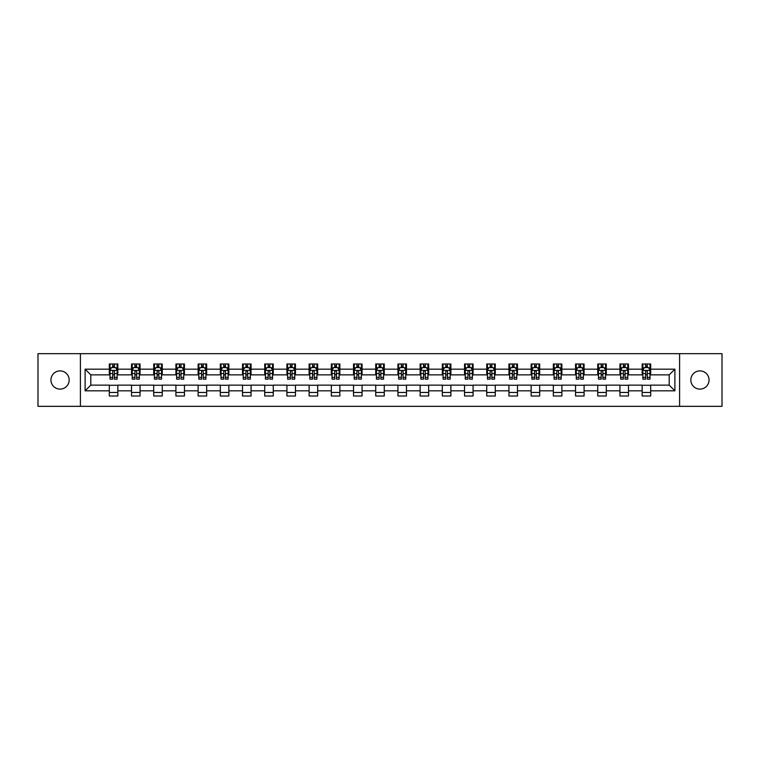 <?xml version="1.0" encoding="UTF-8"?>
<svg xmlns="http://www.w3.org/2000/svg" width="760" height="760" viewBox="0 0 760 760"><rect width="100%" height="100%" fill="white"/><g stroke="black" fill="none" stroke-linecap="round" stroke-linejoin="round"><path stroke-width="1.14" d="M699.941 370.889A9.111 9.111 0 0 0 690.831 380A9.111 9.111 0 0 0 699.941 389.11A9.111 9.111 0 0 0 709.051 380A9.111 9.111 0 0 0 699.941 370.889M60.059 370.889A9.111 9.111 0 0 0 50.949 380A9.111 9.111 0 0 0 60.059 389.11A9.111 9.111 0 0 0 69.169 380A9.111 9.111 0 0 0 60.059 370.889M679.592 406.334L722 406.334L722 353.666L679.592 353.666L679.592 406.334L80.408 406.334L80.408 353.666L38 353.666L38 406.334L80.408 406.334M679.592 353.666L80.408 353.666M650.693 369.18L650.693 363.992L642.162 363.992L642.162 369.18L628.491 369.18L628.491 363.992L619.951 363.992L619.951 369.18L606.29 369.18L606.29 363.992L597.75 363.992L597.75 369.18L584.089 369.18L584.089 363.992L575.548 363.992L575.548 369.18L561.887 369.18L561.887 363.992L553.346 363.992L553.346 369.18L539.686 369.18L539.686 363.992L531.145 363.992L531.145 369.18L517.484 369.18L517.484 363.992L508.943 363.992L508.943 369.18L495.282 369.18L495.282 363.992L486.742 363.992L486.742 369.18L473.081 369.18L473.081 363.992L464.541 363.992L464.541 369.18L450.88 369.18L450.88 363.992L442.339 363.992L442.339 369.18L428.678 369.18L428.678 363.992L420.137 363.992L420.137 369.18L406.476 369.18L406.476 363.992L397.936 363.992L397.936 369.18L384.265 369.18L384.265 363.992L375.734 363.992L375.734 369.18L362.064 369.18L362.064 363.992L353.523 363.992L353.523 369.18L339.863 369.18L339.863 363.992L331.322 363.992L331.322 369.18L317.661 369.18L317.661 363.992L309.12 363.992L309.12 369.18L295.459 369.18L295.459 363.992L286.919 363.992L286.919 369.18L273.258 369.18L273.258 363.992L264.717 363.992L264.717 369.18L251.056 369.18L251.056 363.992L242.516 363.992L242.516 369.18L228.855 369.18L228.855 363.992L220.314 363.992L220.314 369.18L206.653 369.18L206.653 363.992L198.113 363.992L198.113 369.18L184.452 369.18L184.452 363.992L175.911 363.992L175.911 369.18L162.25 369.18L162.25 363.992L153.71 363.992L153.71 369.18L140.049 369.18L140.049 363.992L131.508 363.992L131.508 369.18L117.838 369.18L117.838 363.992L109.307 363.992L109.307 369.18L85.111 369.18L85.111 390.82L90.801 385.12L109.307 385.12L109.307 396.007L117.838 396.007L117.838 385.12L131.508 385.12L131.508 396.007L140.049 396.007L140.049 385.12L153.71 385.12L153.71 396.007L162.25 396.007L162.25 385.12L175.911 385.12L175.911 396.007L184.452 396.007L184.452 385.12L198.113 385.12L198.113 396.007L206.653 396.007L206.653 385.12L220.314 385.12L220.314 396.007L228.855 396.007L228.855 385.12L242.516 385.12L242.516 396.007L251.056 396.007L251.056 385.12L264.717 385.12L264.717 396.007L273.258 396.007L273.258 385.12L286.919 385.12L286.919 396.007L295.459 396.007L295.459 385.12L309.12 385.12L309.12 396.007L317.661 396.007L317.661 385.12L331.322 385.12L331.322 396.007L339.863 396.007L339.863 385.12L353.523 385.12L353.523 396.007L362.064 396.007L362.064 385.12L375.734 385.12L375.734 396.007L384.265 396.007L384.265 385.12L397.936 385.12L397.936 396.007L406.476 396.007L406.476 385.12L420.137 385.12L420.137 396.007L428.678 396.007L428.678 385.12L442.339 385.12L442.339 396.007L450.88 396.007L450.88 385.12L464.541 385.12L464.541 396.007L473.081 396.007L473.081 385.12L486.742 385.12L486.742 396.007L495.282 396.007L495.282 385.12L508.943 385.12L508.943 396.007L517.484 396.007L517.484 385.12L531.145 385.12L531.145 396.007L539.686 396.007L539.686 385.12L553.346 385.12L553.346 396.007L561.887 396.007L561.887 385.12L575.548 385.12L575.548 396.007L584.089 396.007L584.089 385.12L597.75 385.12L597.75 396.007L606.29 396.007L606.29 385.12L619.951 385.12L619.951 396.007L628.491 396.007L628.491 385.12L642.162 385.12L642.162 396.007L650.693 396.007L650.693 385.12L669.199 385.12L669.199 374.88L650.693 374.88L650.693 369.18L674.889 369.18L674.889 390.82L650.693 390.82M642.162 390.82L628.491 390.82M619.951 390.82L606.29 390.82M597.75 390.82L584.089 390.82M575.548 390.82L561.887 390.82M553.346 390.82L539.686 390.82M531.145 390.82L517.484 390.82M508.943 390.82L495.282 390.82M486.742 390.82L473.081 390.82M464.541 390.82L450.88 390.82M442.339 390.82L428.678 390.82M420.137 390.82L406.476 390.82M397.936 390.82L384.265 390.82M375.734 390.82L362.064 390.82M353.523 390.82L339.863 390.82M331.322 390.82L317.661 390.82M309.12 390.82L295.459 390.82M286.919 390.82L273.258 390.82M264.717 390.82L251.056 390.82M242.516 390.82L228.855 390.82M220.314 390.82L206.653 390.82M198.113 390.82L184.452 390.82M175.911 390.82L162.25 390.82M153.71 390.82L140.049 390.82M131.508 390.82L117.838 390.82M109.307 390.82L85.111 390.82M642.162 369.18L642.162 374.88L628.491 374.88L628.491 369.18M619.951 369.18L619.951 374.88L606.29 374.88L606.29 369.18M597.75 369.18L597.75 374.88L584.089 374.88L584.089 369.18M575.548 369.18L575.548 374.88L561.887 374.88L561.887 369.18M553.346 369.18L553.346 374.88L539.686 374.88L539.686 369.18M531.145 369.18L531.145 374.88L517.484 374.88L517.484 369.18M508.943 369.18L508.943 374.88L495.282 374.88L495.282 369.18M486.742 369.18L486.742 374.88L473.081 374.88L473.081 369.18M464.541 369.18L464.541 374.88L450.88 374.88L450.88 369.18M442.339 369.18L442.339 374.88L428.678 374.88L428.678 369.18M420.137 369.18L420.137 374.88L406.476 374.88L406.476 369.18M397.936 369.18L397.936 374.88L384.265 374.88L384.265 369.18M375.734 369.18L375.734 374.88L362.064 374.88L362.064 369.18M353.523 369.18L353.523 374.88L339.863 374.88L339.863 369.18M331.322 369.18L331.322 374.88L317.661 374.88L317.661 369.18M309.12 369.18L309.12 374.88L295.459 374.88L295.459 369.18M286.919 369.18L286.919 374.88L273.258 374.88L273.258 369.18M264.717 369.18L264.717 374.88L251.056 374.88L251.056 369.18M242.516 369.18L242.516 374.88L228.855 374.88L228.855 369.18M220.314 369.18L220.314 374.88L206.653 374.88L206.653 369.18M198.113 369.18L198.113 374.88L184.452 374.88L184.452 369.18M175.911 369.18L175.911 374.88L162.25 374.88L162.25 369.18M153.71 369.18L153.71 374.88L140.049 374.88L140.049 369.18M131.508 369.18L131.508 374.88L117.838 374.88L117.838 369.18M109.307 369.18L109.307 374.88L90.801 374.88L85.111 369.18M90.801 374.88L90.801 385.12M674.889 390.82L669.199 385.12M669.199 374.88L674.889 369.18M109.307 367.545L110.019 367.545M112.718 367.545L114.427 367.545M117.135 367.545L117.838 367.545M109.307 374.737L110.019 374.737M112.718 374.737L114.427 374.737M117.135 374.737L117.838 374.737M109.307 385.263L117.838 385.263M109.307 392.454L117.838 392.454M131.508 385.263L140.049 385.263M131.508 392.454L140.049 392.454M131.508 367.545L132.221 367.545M134.919 367.545L136.629 367.545M139.336 367.545L140.049 367.545M131.508 374.737L132.221 374.737M134.919 374.737L136.629 374.737M139.336 374.737L140.049 374.737M153.71 385.263L162.25 385.263M153.71 392.454L162.25 392.454M153.71 367.545L154.423 367.545M157.12 367.545L158.831 367.545M161.538 367.545L162.25 367.545M153.71 374.737L154.423 374.737M157.12 374.737L158.831 374.737M161.538 374.737L162.25 374.737M175.911 385.263L184.452 385.263M175.911 392.454L184.452 392.454M175.911 367.545L176.624 367.545M179.322 367.545L181.032 367.545M183.739 367.545L184.452 367.545M175.911 374.737L176.624 374.737M179.322 374.737L181.032 374.737M183.739 374.737L184.452 374.737M198.113 385.263L206.653 385.263M198.113 392.454L206.653 392.454M198.113 367.545L198.825 367.545M201.523 367.545L203.233 367.545M205.941 367.545L206.653 367.545M198.113 374.737L198.825 374.737M201.523 374.737L203.233 374.737M205.941 374.737L206.653 374.737M220.314 385.263L228.855 385.263M220.314 392.454L228.855 392.454M220.314 367.545L221.027 367.545M223.734 367.545L225.435 367.545M228.142 367.545L228.855 367.545M220.314 374.737L221.027 374.737M223.734 374.737L225.435 374.737M228.142 374.737L228.855 374.737M242.516 385.263L251.056 385.263M242.516 392.454L251.056 392.454M242.516 367.545L243.228 367.545M245.936 367.545L247.637 367.545M250.344 367.545L251.056 367.545M242.516 374.737L243.228 374.737M245.936 374.737L247.637 374.737M250.344 374.737L251.056 374.737M264.717 385.263L273.258 385.263M264.717 392.454L273.258 392.454M264.717 367.545L265.43 367.545M268.137 367.545L269.838 367.545M272.545 367.545L273.258 367.545M264.717 374.737L265.43 374.737M268.137 374.737L269.838 374.737M272.545 374.737L273.258 374.737M286.919 385.263L295.459 385.263M286.919 392.454L295.459 392.454M286.919 367.545L287.631 367.545M290.339 367.545L292.049 367.545M294.747 367.545L295.459 367.545M286.919 374.737L287.631 374.737M290.339 374.737L292.049 374.737M294.747 374.737L295.459 374.737M309.12 385.263L317.661 385.263M309.12 392.454L317.661 392.454M309.12 367.545L309.833 367.545M312.541 367.545L314.25 367.545M316.948 367.545L317.661 367.545M309.12 374.737L309.833 374.737M312.541 374.737L314.25 374.737M316.948 374.737L317.661 374.737M331.322 385.263L339.863 385.263M331.322 392.454L339.863 392.454M331.322 367.545L332.034 367.545M334.742 367.545L336.452 367.545M339.15 367.545L339.863 367.545M331.322 374.737L332.034 374.737M334.742 374.737L336.452 374.737M339.15 374.737L339.863 374.737M353.523 385.263L362.064 385.263M353.523 392.454L362.064 392.454M353.523 367.545L354.236 367.545M356.944 367.545L358.653 367.545M361.351 367.545L362.064 367.545M353.523 374.737L354.236 374.737M356.944 374.737L358.653 374.737M361.351 374.737L362.064 374.737M375.734 385.263L384.265 385.263M375.734 392.454L384.265 392.454M375.734 367.545L376.438 367.545M379.145 367.545L380.855 367.545M383.562 367.545L384.265 367.545M375.734 374.737L376.438 374.737M379.145 374.737L380.855 374.737M383.562 374.737L384.265 374.737M397.936 385.263L406.476 385.263M397.936 392.454L406.476 392.454M397.936 367.545L398.648 367.545M401.346 367.545L403.056 367.545M405.764 367.545L406.476 367.545M397.936 374.737L398.648 374.737M401.346 374.737L403.056 374.737M405.764 374.737L406.476 374.737M420.137 385.263L428.678 385.263M420.137 392.454L428.678 392.454M420.137 367.545L420.85 367.545M423.548 367.545L425.258 367.545M427.965 367.545L428.678 367.545M420.137 374.737L420.85 374.737M423.548 374.737L425.258 374.737M427.965 374.737L428.678 374.737M442.339 385.263L450.88 385.263M442.339 392.454L450.88 392.454M442.339 367.545L443.051 367.545M445.749 367.545L447.459 367.545M450.167 367.545L450.88 367.545M442.339 374.737L443.051 374.737M445.749 374.737L447.459 374.737M450.167 374.737L450.88 374.737M464.541 385.263L473.081 385.263M464.541 392.454L473.081 392.454M464.541 367.545L465.253 367.545M467.951 367.545L469.661 367.545M472.368 367.545L473.081 367.545M464.541 374.737L465.253 374.737M467.951 374.737L469.661 374.737M472.368 374.737L473.081 374.737M486.742 385.263L495.282 385.263M486.742 392.454L495.282 392.454M486.742 367.545L487.454 367.545M490.162 367.545L491.862 367.545M494.57 367.545L495.282 367.545M486.742 374.737L487.454 374.737M490.162 374.737L491.862 374.737M494.57 374.737L495.282 374.737M508.943 385.263L517.484 385.263M508.943 392.454L517.484 392.454M508.943 367.545L509.656 367.545M512.364 367.545L514.064 367.545M516.771 367.545L517.484 367.545M508.943 374.737L509.656 374.737M512.364 374.737L514.064 374.737M516.771 374.737L517.484 374.737M531.145 385.263L539.686 385.263M531.145 392.454L539.686 392.454M531.145 367.545L531.857 367.545M534.565 367.545L536.265 367.545M538.973 367.545L539.686 367.545M531.145 374.737L531.857 374.737M534.565 374.737L536.265 374.737M538.973 374.737L539.686 374.737M553.346 385.263L561.887 385.263M553.346 392.454L561.887 392.454M553.346 367.545L554.059 367.545M556.767 367.545L558.476 367.545M561.174 367.545L561.887 367.545M553.346 374.737L554.059 374.737M556.767 374.737L558.476 374.737M561.174 374.737L561.887 374.737M575.548 385.263L584.089 385.263M575.548 392.454L584.089 392.454M575.548 367.545L576.26 367.545M578.968 367.545L580.678 367.545M583.376 367.545L584.089 367.545M575.548 374.737L576.26 374.737M578.968 374.737L580.678 374.737M583.376 374.737L584.089 374.737M597.75 385.263L606.29 385.263M597.75 392.454L606.29 392.454M597.75 367.545L598.462 367.545M601.169 367.545L602.88 367.545M605.577 367.545L606.29 367.545M597.75 374.737L598.462 374.737M601.169 374.737L602.88 374.737M605.577 374.737L606.29 374.737M619.951 385.263L628.491 385.263M619.951 392.454L628.491 392.454M619.951 367.545L620.663 367.545M623.371 367.545L625.081 367.545M627.779 367.545L628.491 367.545M619.951 374.737L620.663 374.737M623.371 374.737L625.081 374.737M627.779 374.737L628.491 374.737M642.162 385.263L650.693 385.263M642.162 392.454L650.693 392.454M642.162 367.545L642.865 367.545M645.572 367.545L647.283 367.545M649.981 367.545L650.693 367.545M642.162 374.737L642.865 374.737M645.572 374.737L647.283 374.737M649.981 374.737L650.693 374.737M114.427 365.835L112.718 365.835M117.135 377.359L114.427 377.359L114.427 379.145L117.135 379.145L117.135 370.462L115.71 367.622L111.435 367.622L110.019 370.462L110.019 379.145L112.718 379.145L112.718 377.359L110.019 377.359M110.019 370.462L110.019 363.992M117.135 370.462L117.135 363.992M112.718 367.622L112.718 363.992M114.427 363.992L114.427 367.622M114.427 377.359L114.427 371.535C113.857 370.433 113.287 370.433 112.718 371.535L112.718 377.359M136.629 365.835L134.919 365.835M139.336 377.359L136.629 377.359L136.629 379.145L139.336 379.145L139.336 370.462L137.911 367.622L133.636 367.622L132.221 370.462L132.221 379.145L134.919 379.145L134.919 377.359L132.221 377.359M132.221 370.462L132.221 363.992M139.336 370.462L139.336 363.992M134.919 367.622L134.919 363.992M136.629 363.992L136.629 367.622M136.629 377.359L136.629 371.535C136.059 370.433 135.489 370.433 134.919 371.535L134.919 377.359M158.831 365.835L157.12 365.835M161.538 377.359L158.831 377.359L158.831 379.145L161.538 379.145L161.538 370.462L160.113 367.622L155.838 367.622L154.423 370.462L154.423 379.145L157.12 379.145L157.12 377.359L154.423 377.359M154.423 370.462L154.423 363.992M161.538 370.462L161.538 363.992M157.12 367.622L157.12 363.992M158.831 363.992L158.831 367.622M158.831 377.359L158.831 371.535C158.261 370.433 157.691 370.433 157.12 371.535L157.12 377.359M181.032 365.835L179.322 365.835M183.739 377.359L181.032 377.359L181.032 379.145L183.739 379.145L183.739 370.462L182.314 367.622L178.049 367.622L176.624 370.462L176.624 379.145L179.322 379.145L179.322 377.359L176.624 377.359M176.624 370.462L176.624 363.992M183.739 370.462L183.739 363.992M179.322 367.622L179.322 363.992M181.032 363.992L181.032 367.622M181.032 377.359L181.032 371.535C180.462 370.433 179.892 370.433 179.322 371.535L179.322 377.359M203.233 365.835L201.523 365.835M205.941 377.359L203.233 377.359L203.233 379.145L205.941 379.145L205.941 370.462L204.516 367.622L200.25 367.622L198.825 370.462L198.825 379.145L201.523 379.145L201.523 377.359L198.825 377.359M198.825 370.462L198.825 363.992M205.941 370.462L205.941 363.992M201.523 367.622L201.523 363.992M203.233 363.992L203.233 367.622M203.233 377.359L203.233 371.535C202.663 370.433 202.093 370.433 201.523 371.535L201.523 377.359M225.435 365.835L223.734 365.835M228.142 377.359L225.435 377.359L225.435 379.145L228.142 379.145L228.142 370.462L226.718 367.622L222.452 367.622L221.027 370.462L221.027 379.145L223.734 379.145L223.734 377.359L221.027 377.359M221.027 370.462L221.027 363.992M228.142 370.462L228.142 363.992M223.734 367.622L223.734 363.992M225.435 363.992L225.435 367.622M225.435 377.359L225.435 371.535C224.865 370.433 224.304 370.433 223.734 371.535L223.734 377.359M247.637 365.835L245.936 365.835M250.344 377.359L247.637 377.359L247.637 379.145L250.344 379.145L250.344 370.462L248.919 367.622L244.653 367.622L243.228 370.462L243.228 379.145L245.936 379.145L245.936 377.359L243.228 377.359M243.228 370.462L243.228 363.992M250.344 370.462L250.344 363.992M245.936 367.622L245.936 363.992M247.637 363.992L247.637 367.622M247.637 377.359L247.637 371.535C247.076 370.433 246.506 370.433 245.936 371.535L245.936 377.359M269.838 365.835L268.137 365.835M272.545 377.359L269.838 377.359L269.838 379.145L272.545 379.145L272.545 370.462L271.12 367.622L266.855 367.622L265.43 370.462L265.43 379.145L268.137 379.145L268.137 377.359L265.43 377.359M265.43 370.462L265.43 363.992M272.545 370.462L272.545 363.992M268.137 367.622L268.137 363.992M269.838 363.992L269.838 367.622M269.838 377.359L269.838 371.535C269.277 370.433 268.707 370.433 268.137 371.535L268.137 377.359M292.049 365.835L290.339 365.835M294.747 377.359L292.049 377.359L292.049 379.145L294.747 379.145L294.747 370.462L293.322 367.622L289.056 367.622L287.631 370.462L287.631 379.145L290.339 379.145L290.339 377.359L287.631 377.359M287.631 370.462L287.631 363.992M294.747 370.462L294.747 363.992M290.339 367.622L290.339 363.992M292.049 363.992L292.049 367.622M292.049 377.359L292.049 371.535C291.479 370.433 290.909 370.433 290.339 371.535L290.339 377.359M314.25 365.835L312.541 365.835M316.948 377.359L314.25 377.359L314.25 379.145L316.948 379.145L316.948 370.462L315.523 367.622L311.258 367.622L309.833 370.462L309.833 379.145L312.541 379.145L312.541 377.359L309.833 377.359M309.833 370.462L309.833 363.992M316.948 370.462L316.948 363.992M312.541 367.622L312.541 363.992M314.25 363.992L314.25 367.622M314.25 377.359L314.25 371.535C313.68 370.433 313.11 370.433 312.541 371.535L312.541 377.359M336.452 365.835L334.742 365.835M339.15 377.359L336.452 377.359L336.452 379.145L339.15 379.145L339.15 370.462L337.734 367.622L333.459 367.622L332.034 370.462L332.034 379.145L334.742 379.145L334.742 377.359L332.034 377.359M332.034 370.462L332.034 363.992M339.15 370.462L339.15 363.992M334.742 367.622L334.742 363.992M336.452 363.992L336.452 367.622M336.452 377.359L336.452 371.535C335.882 370.433 335.312 370.433 334.742 371.535L334.742 377.359M358.653 365.835L356.944 365.835M361.351 377.359L358.653 377.359L358.653 379.145L361.351 379.145L361.351 370.462L359.936 367.622L355.661 367.622L354.236 370.462L354.236 379.145L356.944 379.145L356.944 377.359L354.236 377.359M354.236 370.462L354.236 363.992M361.351 370.462L361.351 363.992M356.944 367.622L356.944 363.992M358.653 363.992L358.653 367.622M358.653 377.359L358.653 371.535C358.084 370.433 357.513 370.433 356.944 371.535L356.944 377.359M380.855 365.835L379.145 365.835M383.562 377.359L380.855 377.359L380.855 379.145L383.562 379.145L383.562 370.462L382.137 367.622L377.862 367.622L376.438 370.462L376.438 379.145L379.145 379.145L379.145 377.359L376.438 377.359M376.438 370.462L376.438 363.992M383.562 370.462L383.562 363.992M379.145 367.622L379.145 363.992M380.855 363.992L380.855 367.622M380.855 377.359L380.855 371.535C380.285 370.433 379.715 370.433 379.145 371.535L379.145 377.359M403.056 365.835L401.346 365.835M405.764 377.359L403.056 377.359L403.056 379.145L405.764 379.145L405.764 370.462L404.339 367.622L400.064 367.622L398.648 370.462L398.648 379.145L401.346 379.145L401.346 377.359L398.648 377.359M398.648 370.462L398.648 363.992M405.764 370.462L405.764 363.992M401.346 367.622L401.346 363.992M403.056 363.992L403.056 367.622M403.056 377.359L403.056 371.535C402.486 370.433 401.916 370.433 401.346 371.535L401.346 377.359M425.258 365.835L423.548 365.835M427.965 377.359L425.258 377.359L425.258 379.145L427.965 379.145L427.965 370.462L426.541 367.622L422.265 367.622L420.85 370.462L420.85 379.145L423.548 379.145L423.548 377.359L420.85 377.359M420.85 370.462L420.85 363.992M427.965 370.462L427.965 363.992M423.548 367.622L423.548 363.992M425.258 363.992L425.258 367.622M425.258 377.359L425.258 371.535C424.688 370.433 424.118 370.433 423.548 371.535L423.548 377.359M447.459 365.835L445.749 365.835M450.167 377.359L447.459 377.359L447.459 379.145L450.167 379.145L450.167 370.462L448.742 367.622L444.476 367.622L443.051 370.462L443.051 379.145L445.749 379.145L445.749 377.359L443.051 377.359M443.051 370.462L443.051 363.992M450.167 370.462L450.167 363.992M445.749 367.622L445.749 363.992M447.459 363.992L447.459 367.622M447.459 377.359L447.459 371.535C446.889 370.433 446.32 370.433 445.749 371.535L445.749 377.359M469.661 365.835L467.951 365.835M472.368 377.359L469.661 377.359L469.661 379.145L472.368 379.145L472.368 370.462L470.943 367.622L466.678 367.622L465.253 370.462L465.253 379.145L467.951 379.145L467.951 377.359L465.253 377.359M465.253 370.462L465.253 363.992M472.368 370.462L472.368 363.992M467.951 367.622L467.951 363.992M469.661 363.992L469.661 367.622M469.661 377.359L469.661 371.535C469.091 370.433 468.521 370.433 467.951 371.535L467.951 377.359M491.862 365.835L490.162 365.835M494.57 377.359L491.862 377.359L491.862 379.145L494.57 379.145L494.57 370.462L493.145 367.622L488.88 367.622L487.454 370.462L487.454 379.145L490.162 379.145L490.162 377.359L487.454 377.359M487.454 370.462L487.454 363.992M494.57 370.462L494.57 363.992M490.162 367.622L490.162 363.992M491.862 363.992L491.862 367.622M491.862 377.359L491.862 371.535C491.292 370.433 490.732 370.433 490.162 371.535L490.162 377.359M514.064 365.835L512.364 365.835M516.771 377.359L514.064 377.359L514.064 379.145L516.771 379.145L516.771 370.462L515.346 367.622L511.081 367.622L509.656 370.462L509.656 379.145L512.364 379.145L512.364 377.359L509.656 377.359M509.656 370.462L509.656 363.992M516.771 370.462L516.771 363.992M512.364 367.622L512.364 363.992M514.064 363.992L514.064 367.622M514.064 377.359L514.064 371.535C513.503 370.433 512.933 370.433 512.364 371.535L512.364 377.359M536.265 365.835L534.565 365.835M538.973 377.359L536.265 377.359L536.265 379.145L538.973 379.145L538.973 370.462L537.548 367.622L533.283 367.622L531.857 370.462L531.857 379.145L534.565 379.145L534.565 377.359L531.857 377.359M531.857 370.462L531.857 363.992M538.973 370.462L538.973 363.992M534.565 367.622L534.565 363.992M536.265 363.992L536.265 367.622M536.265 377.359L536.265 371.535C535.705 370.433 535.135 370.433 534.565 371.535L534.565 377.359M558.476 365.835L556.767 365.835M561.174 377.359L558.476 377.359L558.476 379.145L561.174 379.145L561.174 370.462L559.75 367.622L555.484 367.622L554.059 370.462L554.059 379.145L556.767 379.145L556.767 377.359L554.059 377.359M554.059 370.462L554.059 363.992M561.174 370.462L561.174 363.992M556.767 367.622L556.767 363.992M558.476 363.992L558.476 367.622M558.476 377.359L558.476 371.535C557.906 370.433 557.336 370.433 556.767 371.535L556.767 377.359M580.678 365.835L578.968 365.835M583.376 377.359L580.678 377.359L580.678 379.145L583.376 379.145L583.376 370.462L581.951 367.622L577.686 367.622L576.26 370.462L576.26 379.145L578.968 379.145L578.968 377.359L576.26 377.359M576.26 370.462L576.26 363.992M583.376 370.462L583.376 363.992M578.968 367.622L578.968 363.992M580.678 363.992L580.678 367.622M580.678 377.359L580.678 371.535C580.108 370.433 579.538 370.433 578.968 371.535L578.968 377.359M602.88 365.835L601.169 365.835M605.577 377.359L602.88 377.359L602.88 379.145L605.577 379.145L605.577 370.462L604.162 367.622L599.887 367.622L598.462 370.462L598.462 379.145L601.169 379.145L601.169 377.359L598.462 377.359M598.462 370.462L598.462 363.992M605.577 370.462L605.577 363.992M601.169 367.622L601.169 363.992M602.88 363.992L602.88 367.622M602.88 377.359L602.88 371.535C602.309 370.433 601.739 370.433 601.169 371.535L601.169 377.359M625.081 365.835L623.371 365.835M627.779 377.359L625.081 377.359L625.081 379.145L627.779 379.145L627.779 370.462L626.364 367.622L622.088 367.622L620.663 370.462L620.663 379.145L623.371 379.145L623.371 377.359L620.663 377.359M620.663 370.462L620.663 363.992M627.779 370.462L627.779 363.992M623.371 367.622L623.371 363.992M625.081 363.992L625.081 367.622M625.081 377.359L625.081 371.535C624.511 370.433 623.941 370.433 623.371 371.535L623.371 377.359M647.283 365.835L645.572 365.835M649.981 377.359L647.283 377.359L647.283 379.145L649.981 379.145L649.981 370.462L648.565 367.622L644.29 367.622L642.865 370.462L642.865 379.145L645.572 379.145L645.572 377.359L642.865 377.359M642.865 370.462L642.865 363.992M649.981 370.462L649.981 363.992M645.572 367.622L645.572 363.992M647.283 363.992L647.283 367.622M647.283 377.359L647.283 371.535C646.712 370.433 646.142 370.433 645.572 371.535L645.572 377.359M117.097 370.395L110.048 370.395M110.019 367.792L111.349 367.792M115.795 367.792L117.135 367.792M112.718 373.549L110.019 373.549M117.135 373.549L114.427 373.549M114.427 366.748L112.718 366.748M139.298 370.395L132.25 370.395M132.221 367.792L133.551 367.792M137.997 367.792L139.336 367.792M134.919 373.549L132.221 373.549M139.336 373.549L136.629 373.549M136.629 366.748L134.919 366.748M161.5 370.395L154.451 370.395M154.423 367.792L155.762 367.792M160.198 367.792L161.538 367.792M157.12 373.549L154.423 373.549M161.538 373.549L158.831 373.549M158.831 366.748L157.12 366.748M183.701 370.395L176.662 370.395M176.624 367.792L177.964 367.792M182.4 367.792L183.739 367.792M179.322 373.549L176.624 373.549M183.739 373.549L181.032 373.549M181.032 366.748L179.322 366.748M205.903 370.395L198.864 370.395M198.825 367.792L200.165 367.792M204.601 367.792L205.941 367.792M201.523 373.549L198.825 373.549M205.941 373.549L203.233 373.549M203.233 366.748L201.523 366.748M228.105 370.395L221.065 370.395M221.027 367.792L222.366 367.792M226.803 367.792L228.142 367.792M223.734 373.549L221.027 373.549M228.142 373.549L225.435 373.549M225.435 366.748L223.734 366.748M250.306 370.395L243.266 370.395M243.228 367.792L244.568 367.792M249.005 367.792L250.344 367.792M245.936 373.549L243.228 373.549M250.344 373.549L247.637 373.549M247.637 366.748L245.936 366.748M272.507 370.395L265.468 370.395M265.43 367.792L266.769 367.792M271.206 367.792L272.545 367.792M268.137 373.549L265.43 373.549M272.545 373.549L269.838 373.549M269.838 366.748L268.137 366.748M294.709 370.395L287.669 370.395M287.631 367.792L288.971 367.792M293.408 367.792L294.747 367.792M290.339 373.549L287.631 373.549M294.747 373.549L292.049 373.549M292.049 366.748L290.339 366.748M316.92 370.395L309.871 370.395M309.833 367.792L311.173 367.792M315.609 367.792L316.948 367.792M312.541 373.549L309.833 373.549M316.948 373.549L314.25 373.549M314.25 366.748L312.541 366.748M339.122 370.395L332.072 370.395M332.034 367.792L333.374 367.792M337.82 367.792L339.15 367.792M334.742 373.549L332.034 373.549M339.15 373.549L336.452 373.549M336.452 366.748L334.742 366.748M361.323 370.395L354.274 370.395M354.236 367.792L355.575 367.792M360.022 367.792L361.351 367.792M356.944 373.549L354.236 373.549M361.351 373.549L358.653 373.549M358.653 366.748L356.944 366.748M383.524 370.395L376.476 370.395M376.438 367.792L377.777 367.792M382.223 367.792L383.562 367.792M379.145 373.549L376.438 373.549M383.562 373.549L380.855 373.549M380.855 366.748L379.145 366.748M405.726 370.395L398.677 370.395M398.648 367.792L399.978 367.792M404.424 367.792L405.764 367.792M401.346 373.549L398.648 373.549M405.764 373.549L403.056 373.549M403.056 366.748L401.346 366.748M427.927 370.395L420.878 370.395M420.85 367.792L422.18 367.792M426.626 367.792L427.965 367.792M423.548 373.549L420.85 373.549M427.965 373.549L425.258 373.549M425.258 366.748L423.548 366.748M450.129 370.395L443.08 370.395M443.051 367.792L444.391 367.792M448.827 367.792L450.167 367.792M445.749 373.549L443.051 373.549M450.167 373.549L447.459 373.549M447.459 366.748L445.749 366.748M472.33 370.395L465.291 370.395M465.253 367.792L466.592 367.792M471.029 367.792L472.368 367.792M467.951 373.549L465.253 373.549M472.368 373.549L469.661 373.549M469.661 366.748L467.951 366.748M494.532 370.395L487.492 370.395M487.454 367.792L488.794 367.792M493.231 367.792L494.57 367.792M490.162 373.549L487.454 373.549M494.57 373.549L491.862 373.549M491.862 366.748L490.162 366.748M516.733 370.395L509.694 370.395M509.656 367.792L510.995 367.792M515.432 367.792L516.771 367.792M512.364 373.549L509.656 373.549M516.771 373.549L514.064 373.549M514.064 366.748L512.364 366.748M538.935 370.395L531.895 370.395M531.857 367.792L533.197 367.792M537.633 367.792L538.973 367.792M534.565 373.549L531.857 373.549M538.973 373.549L536.265 373.549M536.265 366.748L534.565 366.748M561.136 370.395L554.097 370.395M554.059 367.792L555.399 367.792M559.835 367.792L561.174 367.792M556.767 373.549L554.059 373.549M561.174 373.549L558.476 373.549M558.476 366.748L556.767 366.748M583.338 370.395L576.298 370.395M576.26 367.792L577.6 367.792M582.036 367.792L583.376 367.792M578.968 373.549L576.26 373.549M583.376 373.549L580.678 373.549M580.678 366.748L578.968 366.748M605.549 370.395L598.5 370.395M598.462 367.792L599.802 367.792M604.238 367.792L605.577 367.792M601.169 373.549L598.462 373.549M605.577 373.549L602.88 373.549M602.88 366.748L601.169 366.748M627.75 370.395L620.702 370.395M620.663 367.792L622.003 367.792M626.449 367.792L627.779 367.792M623.371 373.549L620.663 373.549M627.779 373.549L625.081 373.549M625.081 366.748L623.371 366.748M649.952 370.395L642.903 370.395M642.865 367.792L644.204 367.792M648.65 367.792L649.981 367.792M645.572 373.549L642.865 373.549M649.981 373.549L647.283 373.549M647.283 366.748L645.572 366.748"/></g></svg>
